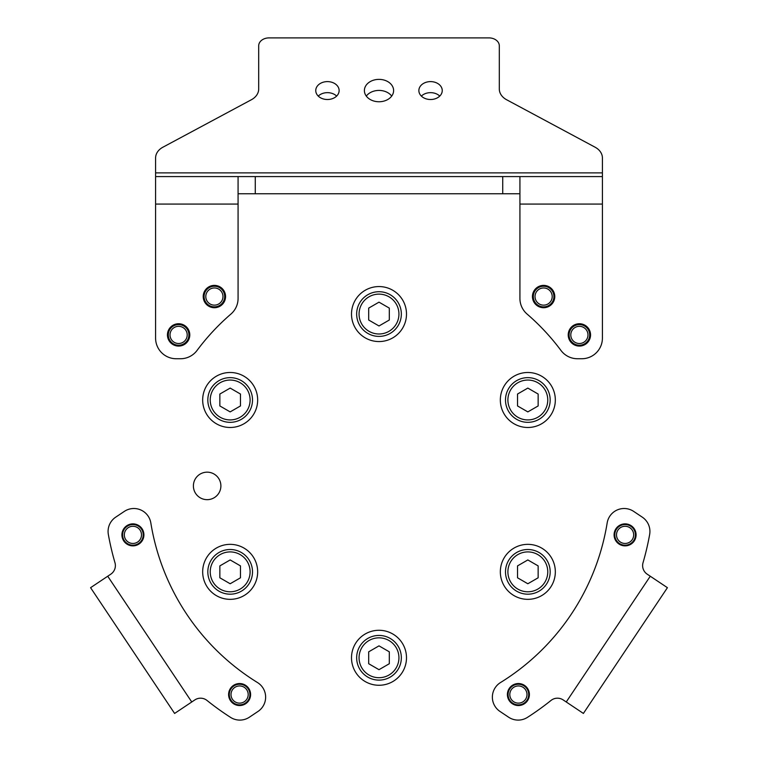 <?xml version="1.0" encoding="UTF-8"?>
<svg xmlns="http://www.w3.org/2000/svg" width="758" height="758" viewBox="0 0 758 758"><rect width="100%" height="100%" fill="white"/><g stroke="black" fill="none" stroke-linecap="round" stroke-linejoin="round"><path stroke-width="1.14" d="M139.017 544.017A11 11 0 0 0 142.059 528.762A11 11 0 0 0 126.804 525.72A11 11 0 0 0 123.762 540.975A11 11 0 0 0 139.017 544.017M245.715 703.689A11 11 0 0 0 248.747 688.435A11 11 0 0 0 233.492 685.393A11 11 0 0 0 230.46 700.657A11 11 0 0 0 245.715 703.689M107.731 576.232L110.801 574.176A10.309 10.309 0 0 0 114.97 562.72A274.974 274.974 0 0 1 108.347 534.475A17.188 17.188 0 0 1 115.718 517.155L124.321 511.404A17.188 17.188 0 0 1 150.833 522.944A231.143 231.143 0 0 0 257.483 682.541A17.188 17.188 0 0 1 257.995 711.449L249.391 717.201A17.188 17.188 0 0 1 230.565 717.381A274.974 274.974 0 0 1 207 700.449A10.309 10.309 0 0 0 194.825 699.928L174.605 713.439L90.581 587.687L107.731 576.232L191.755 701.974M141.376 533.405A8.594 8.594 0 0 0 131.447 526.403A8.594 8.594 0 0 0 124.445 536.332A8.594 8.594 0 0 0 134.374 543.334A8.594 8.594 0 0 0 141.376 533.405M122.749 536.626A10.309 10.309 0 0 1 131.153 524.707A10.309 10.309 0 0 1 143.072 533.111A10.309 10.309 0 0 1 134.668 545.03A10.309 10.309 0 0 1 122.749 536.626M247.639 691.504A8.594 8.594 0 0 0 236.562 686.502A8.594 8.594 0 0 0 231.56 697.578A8.594 8.594 0 0 0 242.636 702.581A8.594 8.594 0 0 0 247.639 691.504M229.958 698.184A10.309 10.309 0 0 1 235.956 684.9A10.309 10.309 0 0 1 249.249 690.898A10.309 10.309 0 0 1 243.242 704.191A10.309 10.309 0 0 1 229.958 698.184M524.508 685.393A11 11 0 0 0 509.253 688.435A11 11 0 0 0 512.285 703.689A11 11 0 0 0 527.54 700.657A11 11 0 0 0 524.508 685.393M631.196 525.72A11 11 0 0 0 615.941 528.762A11 11 0 0 0 618.983 544.017A11 11 0 0 0 634.238 540.975A11 11 0 0 0 631.196 525.72M583.395 713.439L563.175 699.928A10.309 10.309 0 0 0 551 700.449A274.974 274.974 0 0 1 527.435 717.381A17.188 17.188 0 0 1 508.609 717.201L500.005 711.449A17.188 17.188 0 0 1 500.517 682.541A231.143 231.143 0 0 0 607.167 522.944A17.188 17.188 0 0 1 633.679 511.404L642.282 517.155A17.188 17.188 0 0 1 649.653 534.475A274.974 274.974 0 0 1 643.03 562.72A10.309 10.309 0 0 0 647.199 574.176L667.419 587.687L583.395 713.439L667.419 587.687M178.613 323.742A11.171 11.171 0 0 0 167.442 334.913A11.171 11.171 0 0 0 178.613 346.084A11.171 11.171 0 0 0 189.784 334.913A11.171 11.171 0 0 0 178.613 323.742M214.391 285.387A11.171 11.171 0 0 0 203.22 296.549A11.171 11.171 0 0 0 214.391 307.72A11.171 11.171 0 0 0 225.562 296.549A11.171 11.171 0 0 0 214.391 285.387M579.387 323.742A11.171 11.171 0 0 0 568.216 334.913A11.171 11.171 0 0 0 579.387 346.084A11.171 11.171 0 0 0 590.558 334.913A11.171 11.171 0 0 0 579.387 323.742M543.609 285.387A11.171 11.171 0 0 0 532.438 296.549A11.171 11.171 0 0 0 543.609 307.72A11.171 11.171 0 0 0 554.78 296.549A11.171 11.171 0 0 0 543.609 285.387M364.39 90.562A14.61 11.19 0 0 0 379 101.752A14.61 11.19 0 0 0 393.61 90.562A14.61 11.19 0 0 0 379 79.372A14.61 11.19 0 0 0 364.39 90.562M315.754 90.562A11.683 8.954 0 0 0 327.447 99.516A11.683 8.954 0 0 0 339.129 90.562A11.683 8.954 0 0 0 327.447 81.608A11.683 8.954 0 0 0 315.754 90.562M418.871 90.562A11.683 8.954 0 0 0 430.553 99.516A11.683 8.954 0 0 0 442.246 90.562A11.683 8.954 0 0 0 430.553 81.608A11.683 8.954 0 0 0 418.871 90.562M519.922 193.764L502.734 193.764L502.734 176.576L519.922 176.576L519.922 298.444A20.627 20.627 0 0 0 527.085 314.068A226.85 226.85 0 0 1 560.948 350.433A20.627 20.627 0 0 0 577.492 358.742L581.793 358.742A20.627 20.627 0 0 0 602.411 338.125L602.411 172.89L155.589 172.89L155.589 176.576L238.078 176.576L155.589 176.576L155.589 338.125A20.627 20.627 0 0 0 176.207 358.742L180.508 358.742A20.627 20.627 0 0 0 197.052 350.433A226.85 226.85 0 0 1 230.915 314.068A20.627 20.627 0 0 0 238.078 298.444L238.078 176.576L255.266 176.576L255.266 193.764L238.078 193.764M502.734 176.576L255.266 176.576M602.411 176.576L519.922 176.576M502.734 193.764L255.266 193.764M602.411 172.89L602.411 157.986A17.188 13.161 0 0 0 595.087 147.204L506.628 99.753A17.188 13.161 0 0 1 499.304 88.97L499.304 45.802A10.309 7.902 0 0 0 488.986 37.9L269.014 37.9A10.309 7.902 0 0 0 258.696 45.802L258.696 88.97A17.188 13.161 0 0 1 251.372 99.753L162.913 147.204A17.188 13.161 0 0 0 155.589 157.986L155.589 172.89M439.754 96.086A11.683 8.954 0 0 0 421.363 96.086M336.637 96.086A11.683 8.954 0 0 0 318.246 96.086M391.706 96.086A14.61 11.19 0 0 0 379 90.42A14.61 11.19 0 0 0 366.294 96.086M182.015 327.03A8.594 8.594 0 0 0 170.721 331.511A8.594 8.594 0 0 0 175.212 342.805A8.594 8.594 0 0 0 186.506 338.314A8.594 8.594 0 0 0 182.015 327.03M174.529 344.388A10.309 10.309 0 0 1 169.148 330.829A10.309 10.309 0 0 1 182.697 325.447A10.309 10.309 0 0 1 188.079 338.997A10.309 10.309 0 0 1 174.529 344.388M217.792 288.665A8.594 8.594 0 0 0 206.498 293.147A8.594 8.594 0 0 0 210.989 304.441A8.594 8.594 0 0 0 222.274 299.96A8.594 8.594 0 0 0 217.792 288.665M210.307 306.024A10.309 10.309 0 0 1 204.916 292.474A10.309 10.309 0 0 1 218.475 287.083A10.309 10.309 0 0 1 223.856 300.632A10.309 10.309 0 0 1 210.307 306.024M547.011 288.665A8.594 8.594 0 0 0 535.726 293.147A8.594 8.594 0 0 0 540.208 304.441A8.594 8.594 0 0 0 551.502 299.96A8.594 8.594 0 0 0 547.011 288.665M539.525 306.024A10.309 10.309 0 0 1 534.144 292.474A10.309 10.309 0 0 1 547.693 287.083A10.309 10.309 0 0 1 553.084 300.632A10.309 10.309 0 0 1 539.525 306.024M582.788 327.03A8.594 8.594 0 0 0 571.494 331.511A8.594 8.594 0 0 0 575.985 342.805A8.594 8.594 0 0 0 587.279 338.314A8.594 8.594 0 0 0 582.788 327.03M575.303 344.388A10.309 10.309 0 0 1 569.921 330.829A10.309 10.309 0 0 1 583.471 325.447A10.309 10.309 0 0 1 588.852 338.997A10.309 10.309 0 0 1 575.303 344.388M230.167 427.484A27.496 27.496 0 0 0 257.663 399.987A27.496 27.496 0 0 0 230.167 372.491A27.496 27.496 0 0 0 202.67 399.987A27.496 27.496 0 0 0 230.167 427.484M230.167 377.645A22.342 22.342 0 0 1 252.509 399.987A22.342 22.342 0 0 1 230.167 422.329A22.342 22.342 0 0 1 207.825 399.987A22.342 22.342 0 0 1 230.167 377.645A22.342 22.342 0 0 0 207.825 399.987A22.342 22.342 0 0 0 230.167 422.329M219.858 405.947L230.167 411.897L240.476 405.947L240.476 394.037L230.167 388.087L219.858 394.037L219.858 405.947M253.977 585.593A27.496 27.496 0 0 0 243.915 548.034A27.496 27.496 0 0 0 206.356 558.096A27.496 27.496 0 0 0 216.418 595.655A27.496 27.496 0 0 0 253.977 585.593M402.811 644.025A27.496 27.496 0 0 0 365.252 633.963A27.496 27.496 0 0 0 355.189 671.522A27.496 27.496 0 0 0 392.748 681.584A27.496 27.496 0 0 0 402.811 644.025M527.833 544.348A27.496 27.496 0 0 0 500.337 571.845A27.496 27.496 0 0 0 527.833 599.341A27.496 27.496 0 0 0 555.33 571.845A27.496 27.496 0 0 0 527.833 544.348M504.023 386.239A27.496 27.496 0 0 0 514.085 423.807A27.496 27.496 0 0 0 551.644 413.735A27.496 27.496 0 0 0 541.582 376.176A27.496 27.496 0 0 0 504.023 386.239M355.189 327.807A27.496 27.496 0 0 0 392.748 337.879A27.496 27.496 0 0 0 402.811 300.31A27.496 27.496 0 0 0 365.252 290.248A27.496 27.496 0 0 0 355.189 327.807M210.819 560.674A22.342 22.342 0 0 1 241.338 552.497A22.342 22.342 0 0 1 249.515 583.016A22.342 22.342 0 0 1 218.996 591.193A22.342 22.342 0 0 1 210.819 560.674A22.342 22.342 0 0 0 218.996 591.193A22.342 22.342 0 0 0 249.515 583.016M230.167 583.755L240.476 577.795L240.476 565.894L230.167 559.944L219.858 565.894L219.858 577.795L230.167 583.755M359.652 668.944A22.342 22.342 0 0 1 367.829 638.425A22.342 22.342 0 0 1 398.348 646.602A22.342 22.342 0 0 1 390.171 677.121A22.342 22.342 0 0 1 359.652 668.944A22.342 22.342 0 0 0 390.171 677.121A22.342 22.342 0 0 0 398.348 646.602M389.309 663.724L389.309 651.823L379 645.863L368.691 651.823L368.691 663.724L379 669.684L389.309 663.724M527.833 594.187A22.342 22.342 0 0 1 505.491 571.845A22.342 22.342 0 0 1 527.833 549.503A22.342 22.342 0 0 1 550.175 571.845A22.342 22.342 0 0 1 527.833 594.187A22.342 22.342 0 0 0 550.175 571.845A22.342 22.342 0 0 0 527.833 549.503M538.142 565.894L527.833 559.944L517.525 565.894L517.525 577.795L527.833 583.755L538.142 577.795L538.142 565.894M547.181 411.158A22.342 22.342 0 0 1 516.662 419.335A22.342 22.342 0 0 1 508.485 388.816A22.342 22.342 0 0 1 539.004 380.639A22.342 22.342 0 0 1 547.181 411.158A22.342 22.342 0 0 0 539.004 380.639A22.342 22.342 0 0 0 508.485 388.816M527.833 388.087L517.525 394.037L517.525 405.947L527.833 411.897L538.142 405.947L538.142 394.037L527.833 388.087M398.348 302.887A22.342 22.342 0 0 1 390.171 333.406A22.342 22.342 0 0 1 359.652 325.229A22.342 22.342 0 0 1 367.829 294.71A22.342 22.342 0 0 1 398.348 302.887A22.342 22.342 0 0 0 367.829 294.71A22.342 22.342 0 0 0 359.652 325.229M368.691 308.108L368.691 320.018L379 325.968L389.309 320.018L389.309 308.108L379 302.158L368.691 308.108M220.891 485.916A13.748 13.748 0 0 1 207.142 499.664A13.748 13.748 0 0 1 193.394 485.916A13.748 13.748 0 0 1 207.142 472.168A13.748 13.748 0 0 1 220.891 485.916M633.129 531.832A8.594 8.594 0 0 0 622.053 526.829A8.594 8.594 0 0 0 617.05 537.905A8.594 8.594 0 0 0 628.126 542.908A8.594 8.594 0 0 0 633.129 531.832M615.439 538.512A10.309 10.309 0 0 1 621.446 525.218A10.309 10.309 0 0 1 634.74 531.225A10.309 10.309 0 0 1 628.733 544.519A10.309 10.309 0 0 1 615.439 538.512M525.597 689.846A8.594 8.594 0 0 0 513.697 687.345A8.594 8.594 0 0 0 511.205 699.236A8.594 8.594 0 0 0 523.096 701.737A8.594 8.594 0 0 0 525.597 689.846M509.764 700.184A10.309 10.309 0 0 1 512.759 685.905A10.309 10.309 0 0 1 527.028 688.908A10.309 10.309 0 0 1 524.034 703.178A10.309 10.309 0 0 1 509.764 700.184M566.245 701.974L650.269 576.232M238.078 204.073L155.589 204.073M602.411 204.073L519.922 204.073M230.167 419.923A19.935 19.935 0 0 0 250.102 399.987A19.935 19.935 0 0 0 230.167 380.052A19.935 19.935 0 0 0 210.231 399.987A19.935 19.935 0 0 0 230.167 419.923M247.43 581.812A19.935 19.935 0 0 0 240.134 554.581A19.935 19.935 0 0 0 212.903 561.877A19.935 19.935 0 0 0 220.199 589.108A19.935 19.935 0 0 0 247.43 581.812M396.263 647.806A19.935 19.935 0 0 0 369.032 640.51A19.935 19.935 0 0 0 361.737 667.741A19.935 19.935 0 0 0 388.968 675.037A19.935 19.935 0 0 0 396.263 647.806M527.833 551.909A19.935 19.935 0 0 0 507.898 571.845A19.935 19.935 0 0 0 527.833 591.78A19.935 19.935 0 0 0 547.769 571.845A19.935 19.935 0 0 0 527.833 551.909M510.57 390.019A19.935 19.935 0 0 0 517.866 417.251A19.935 19.935 0 0 0 545.097 409.955A19.935 19.935 0 0 0 537.801 382.724A19.935 19.935 0 0 0 510.57 390.019M361.737 324.026A19.935 19.935 0 0 0 388.968 331.322A19.935 19.935 0 0 0 396.263 304.091A19.935 19.935 0 0 0 369.032 296.795A19.935 19.935 0 0 0 361.737 324.026"/></g></svg>
